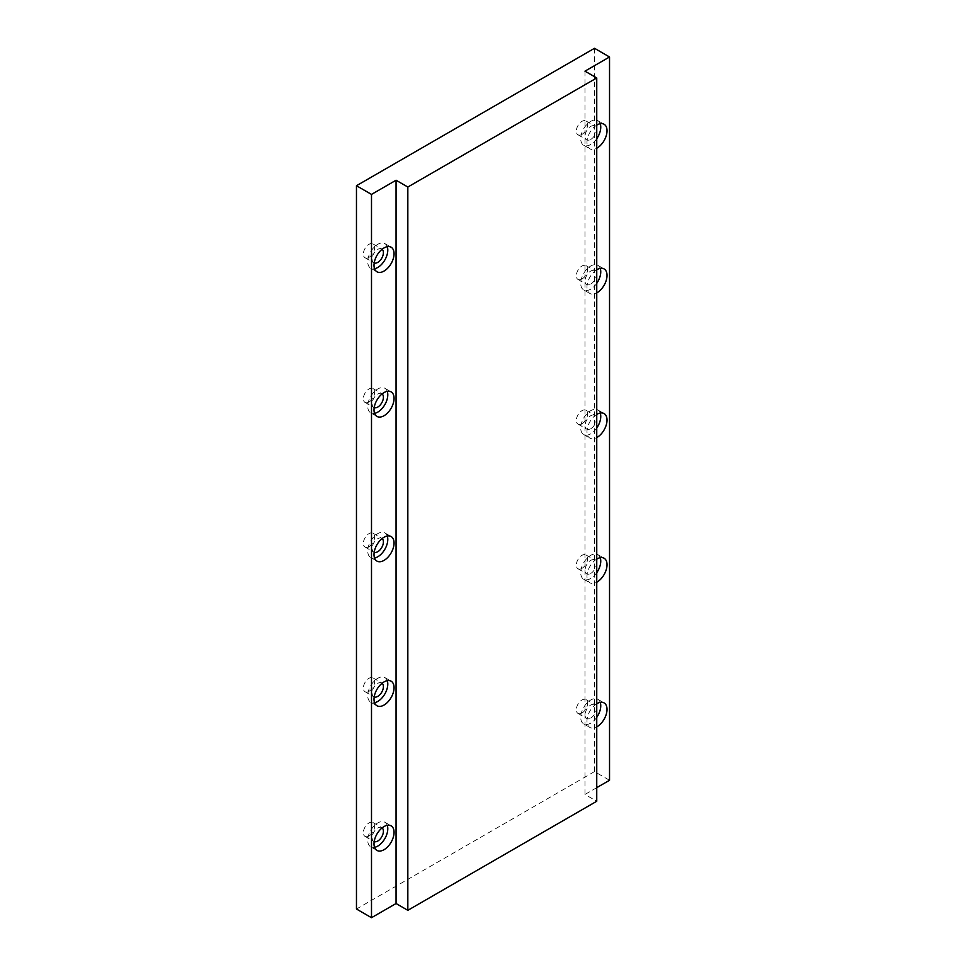<?xml version="1.0" encoding="UTF-8"?>
<svg xmlns="http://www.w3.org/2000/svg" width="966" height="966" viewBox="0 0 966 966"><rect width="100%" height="100%" fill="white"/><g stroke="black" fill="none" stroke-linecap="round" stroke-linejoin="round"><path stroke-width="0.72" stroke-dasharray="4.83 3.62" d="M387.257 825.314A14.176 8.187 120 0 0 384.854 822.247A14.176 8.187 120 0 0 377.766 822.947A14.176 8.187 120 0 0 368.505 835.433A14.176 8.187 120 0 0 370.678 846.796A14.176 8.187 120 0 0 374.542 847.339M382.125 827.874A7.97 4.601 120 0 0 381.751 827.62A7.97 4.601 120 0 0 377.766 828.007A7.97 4.601 120 0 0 372.562 835.035A7.97 4.601 120 0 0 373.782 841.422A7.97 4.601 120 0 0 374.192 841.615M369 835.964A7.97 4.601 120 0 0 374.204 828.937A7.97 4.601 120 0 0 372.985 822.549A7.97 4.601 120 0 0 369 822.947A7.97 4.601 120 0 0 363.784 829.975A7.97 4.601 120 0 0 365.015 836.363A7.97 4.601 120 0 0 369 835.964M600.224 702.354A14.176 8.187 120 0 0 597.821 699.287A14.176 8.187 120 0 0 590.733 699.988A14.176 8.187 120 0 0 581.484 712.485A14.176 8.187 120 0 0 583.657 723.836A14.176 8.187 120 0 0 590.733 723.136A14.176 8.187 120 0 0 596.746 717.352M590.733 718.076A7.97 4.601 120 0 0 595.95 711.048A7.97 4.601 120 0 0 594.73 704.661A7.97 4.601 120 0 0 590.733 705.047A7.97 4.601 120 0 0 585.529 712.075A7.97 4.601 120 0 0 586.748 718.462A7.97 4.601 120 0 0 590.733 718.076M581.967 713.005A7.97 4.601 120 0 0 587.183 705.989A7.97 4.601 120 0 0 585.951 699.589A7.97 4.601 120 0 0 581.967 699.988A7.97 4.601 120 0 0 576.762 707.015A7.97 4.601 120 0 0 577.982 713.403A7.97 4.601 120 0 0 581.967 713.005M387.257 680.656A14.176 8.187 120 0 0 384.854 677.589A14.176 8.187 120 0 0 377.766 678.289A14.176 8.187 120 0 0 368.505 690.775A14.176 8.187 120 0 0 370.678 702.137A14.176 8.187 120 0 0 374.542 702.68M382.125 683.216A7.97 4.601 120 0 0 381.751 682.962A7.97 4.601 120 0 0 377.766 683.348A7.97 4.601 120 0 0 372.562 690.376A7.97 4.601 120 0 0 373.782 696.764A7.97 4.601 120 0 0 374.192 696.957M369 691.306A7.97 4.601 120 0 0 374.204 684.278A7.97 4.601 120 0 0 372.985 677.89A7.97 4.601 120 0 0 369 678.289A7.97 4.601 120 0 0 363.784 685.317A7.97 4.601 120 0 0 365.015 691.704A7.97 4.601 120 0 0 369 691.306M600.224 557.696A14.176 8.187 120 0 0 597.821 554.629A14.176 8.187 120 0 0 590.733 555.329A14.176 8.187 120 0 0 581.484 567.815A14.176 8.187 120 0 0 583.657 579.177A14.176 8.187 120 0 0 590.733 578.477A14.176 8.187 120 0 0 596.746 572.693M590.733 573.418A7.97 4.601 120 0 0 595.95 566.39A7.97 4.601 120 0 0 594.73 560.002A7.97 4.601 120 0 0 590.733 560.389A7.97 4.601 120 0 0 585.529 567.416A7.97 4.601 120 0 0 586.748 573.804A7.97 4.601 120 0 0 590.733 573.418M581.967 568.346A7.97 4.601 120 0 0 587.183 561.318A7.97 4.601 120 0 0 585.951 554.931A7.97 4.601 120 0 0 581.967 555.329A7.97 4.601 120 0 0 576.762 562.357A7.97 4.601 120 0 0 577.982 568.745A7.97 4.601 120 0 0 581.967 568.346M387.257 535.997A14.176 8.187 120 0 0 384.854 532.93A14.176 8.187 120 0 0 377.766 533.63A14.176 8.187 120 0 0 368.505 546.116A14.176 8.187 120 0 0 370.678 557.479A14.176 8.187 120 0 0 374.542 558.022M382.125 538.557A7.97 4.601 120 0 0 381.751 538.303A7.97 4.601 120 0 0 377.766 538.69A7.97 4.601 120 0 0 372.562 545.718A7.97 4.601 120 0 0 373.782 552.105A7.97 4.601 120 0 0 374.192 552.298M369 546.647A7.97 4.601 120 0 0 374.204 539.62A7.97 4.601 120 0 0 372.985 533.232A7.97 4.601 120 0 0 369 533.63A7.97 4.601 120 0 0 363.784 540.658A7.97 4.601 120 0 0 365.015 547.046A7.97 4.601 120 0 0 369 546.647M600.224 413.037A14.176 8.187 120 0 0 597.821 409.97A14.176 8.187 120 0 0 590.733 410.671A14.176 8.187 120 0 0 581.484 423.156A14.176 8.187 120 0 0 583.657 434.519A14.176 8.187 120 0 0 590.733 433.819A14.176 8.187 120 0 0 596.746 428.035M590.733 428.759A7.97 4.601 120 0 0 595.95 421.731A7.97 4.601 120 0 0 594.73 415.344A7.97 4.601 120 0 0 590.733 415.73A7.97 4.601 120 0 0 585.529 422.758A7.97 4.601 120 0 0 586.748 429.145A7.97 4.601 120 0 0 590.733 428.759M581.967 423.688A7.97 4.601 120 0 0 587.183 416.66A7.97 4.601 120 0 0 585.951 410.272A7.97 4.601 120 0 0 581.967 410.671A7.97 4.601 120 0 0 576.762 417.698A7.97 4.601 120 0 0 577.982 424.086A7.97 4.601 120 0 0 581.967 423.688M387.257 391.339A14.176 8.187 120 0 0 384.854 388.272A14.176 8.187 120 0 0 377.766 388.972A14.176 8.187 120 0 0 368.505 401.458A14.176 8.187 120 0 0 370.678 412.82A14.176 8.187 120 0 0 374.542 413.363M382.125 393.899A7.97 4.601 120 0 0 381.751 393.633A7.97 4.601 120 0 0 377.766 394.031A7.97 4.601 120 0 0 372.562 401.059A7.97 4.601 120 0 0 373.782 407.447A7.97 4.601 120 0 0 374.192 407.64M369 401.989A7.97 4.601 120 0 0 374.204 394.961A7.97 4.601 120 0 0 372.985 388.574A7.97 4.601 120 0 0 369 388.972A7.97 4.601 120 0 0 363.784 396A7.97 4.601 120 0 0 365.015 402.387A7.97 4.601 120 0 0 369 401.989M600.224 268.379A14.176 8.187 120 0 0 597.821 265.312A14.176 8.187 120 0 0 590.733 266.012A14.176 8.187 120 0 0 581.484 278.498A14.176 8.187 120 0 0 583.657 289.86A14.176 8.187 120 0 0 590.733 289.16A14.176 8.187 120 0 0 596.746 283.376M590.733 284.089A7.97 4.601 120 0 0 595.95 277.073A7.97 4.601 120 0 0 594.73 270.685A7.97 4.601 120 0 0 590.733 271.072A7.97 4.601 120 0 0 585.529 278.099A7.97 4.601 120 0 0 586.748 284.487A7.97 4.601 120 0 0 590.733 284.089M581.967 279.029A7.97 4.601 120 0 0 587.183 272.001A7.97 4.601 120 0 0 585.951 265.614A7.97 4.601 120 0 0 581.967 266.012A7.97 4.601 120 0 0 576.762 273.04A7.97 4.601 120 0 0 577.982 279.428A7.97 4.601 120 0 0 581.967 279.029M387.257 246.68A14.176 8.187 120 0 0 384.854 243.613A14.176 8.187 120 0 0 377.766 244.313A14.176 8.187 120 0 0 368.505 256.799A14.176 8.187 120 0 0 370.678 268.162A14.176 8.187 120 0 0 374.542 268.705M382.125 249.24A7.97 4.601 120 0 0 381.751 248.974A7.97 4.601 120 0 0 377.766 249.373A7.97 4.601 120 0 0 372.562 256.401A7.97 4.601 120 0 0 373.782 262.788A7.97 4.601 120 0 0 374.192 262.981M369 257.33A7.97 4.601 120 0 0 374.204 250.303A7.97 4.601 120 0 0 372.985 243.915A7.97 4.601 120 0 0 369 244.313A7.97 4.601 120 0 0 363.784 251.341A7.97 4.601 120 0 0 365.015 257.729A7.97 4.601 120 0 0 369 257.33M600.224 123.72A14.176 8.187 120 0 0 597.821 120.653A14.176 8.187 120 0 0 590.733 121.354A14.176 8.187 120 0 0 581.484 133.839A14.176 8.187 120 0 0 583.657 145.202A14.176 8.187 120 0 0 590.733 144.502A14.176 8.187 120 0 0 596.746 138.718M590.733 139.43A7.97 4.601 120 0 0 595.95 132.414A7.97 4.601 120 0 0 594.73 126.027A7.97 4.601 120 0 0 590.733 126.413A7.97 4.601 120 0 0 585.529 133.441A7.97 4.601 120 0 0 586.748 139.828A7.97 4.601 120 0 0 590.733 139.43M581.967 134.371A7.97 4.601 120 0 0 587.183 127.343A7.97 4.601 120 0 0 585.951 120.955A7.97 4.601 120 0 0 581.967 121.354A7.97 4.601 120 0 0 576.762 128.381A7.97 4.601 120 0 0 577.982 134.769A7.97 4.601 120 0 0 581.967 134.371M584.973 71.158L584.973 794.45L596.746 801.249M596.746 703.755A14.176 8.187 120 0 0 587.702 716.253A14.176 8.187 120 0 0 589.912 727.458A14.176 8.187 120 0 0 596.746 726.891M596.746 559.097A14.176 8.187 120 0 0 587.702 571.594A14.176 8.187 120 0 0 589.912 582.8A14.176 8.187 120 0 0 596.746 582.232M596.746 414.438A14.176 8.187 120 0 0 587.702 426.936A14.176 8.187 120 0 0 589.912 438.129A14.176 8.187 120 0 0 596.746 437.574M596.746 269.78A14.176 8.187 120 0 0 587.702 282.277A14.176 8.187 120 0 0 589.912 293.471A14.176 8.187 120 0 0 596.746 292.915M596.746 125.121A14.176 8.187 120 0 0 587.702 137.619A14.176 8.187 120 0 0 589.912 148.812A14.176 8.187 120 0 0 596.746 148.257M596.746 787.652L584.973 794.45M594.501 48.3L594.501 771.592L609.534 780.274M594.501 771.592L356.466 909.018M384.854 822.247L391.121 825.858M372.985 822.549L381.751 827.62M597.821 699.287L604.088 702.91M585.951 699.589L594.73 704.661M384.854 677.589L391.121 681.199M372.985 677.89L381.751 682.962M597.821 554.629L604.088 558.239M585.951 554.931L594.73 560.002M384.854 532.93L391.121 536.541M372.985 533.232L381.751 538.303M597.821 409.97L604.088 413.581M585.951 410.272L594.73 415.344M384.854 388.272L391.121 391.882M372.985 388.574L381.751 393.633M597.821 265.312L604.088 268.922M585.951 265.614L594.73 270.685M384.854 243.613L391.121 247.224M372.985 243.915L381.751 248.974M597.821 120.653L604.088 124.264M585.951 120.955L594.73 126.027M577.982 134.769L586.748 139.828M583.657 145.202L589.912 148.812M365.015 257.729L373.782 262.788M370.678 268.162L376.945 271.772M577.982 279.428L586.748 284.487M583.657 289.86L589.912 293.471M365.015 402.387L373.782 407.447M370.678 412.82L376.945 416.431M577.982 424.086L586.748 429.145M583.657 434.519L589.912 438.129M365.015 547.046L373.782 552.105M370.678 557.479L376.945 561.089M577.982 568.745L586.748 573.804M583.657 579.177L589.912 582.8M365.015 691.704L373.782 696.764M370.678 702.137L376.945 705.748M577.982 713.403L586.748 718.462M583.657 723.836L589.912 727.458M365.015 836.363L373.782 841.422M370.678 846.796L376.945 850.418"/><path stroke-width="1.45" d="M384.033 849.706A14.176 8.187 120 0 0 393.295 837.22A14.176 8.187 120 0 0 391.121 825.858A14.176 8.187 120 0 0 384.033 826.57A14.176 8.187 120 0 0 374.772 839.056A14.176 8.187 120 0 0 376.945 850.418A14.176 8.187 120 0 0 384.033 849.706M374.542 847.339A14.176 8.187 120 0 0 377.766 846.095A14.176 8.187 120 0 0 387.257 825.314M374.192 841.615A7.97 4.601 120 0 0 377.766 841.036A7.97 4.601 120 0 0 382.862 834.358A7.97 4.601 120 0 0 382.125 827.874M596.746 726.891A14.176 8.187 120 0 0 597 726.746A14.176 8.187 120 0 0 606.262 714.26A14.176 8.187 120 0 0 604.088 702.91A14.176 8.187 120 0 0 597 703.61A14.176 8.187 120 0 0 596.746 703.755M596.746 717.352A14.176 8.187 120 0 0 600.224 702.354M384.033 705.047A14.176 8.187 120 0 0 393.295 692.562A14.176 8.187 120 0 0 391.121 681.199A14.176 8.187 120 0 0 384.033 681.911A14.176 8.187 120 0 0 374.772 694.397A14.176 8.187 120 0 0 376.945 705.748A14.176 8.187 120 0 0 384.033 705.047M374.542 702.68A14.176 8.187 120 0 0 377.766 701.437A14.176 8.187 120 0 0 387.257 680.656M374.192 696.957A7.97 4.601 120 0 0 377.766 696.377A7.97 4.601 120 0 0 382.862 689.7A7.97 4.601 120 0 0 382.125 683.216M596.746 582.232A14.176 8.187 120 0 0 597 582.087A14.176 8.187 120 0 0 606.262 569.602A14.176 8.187 120 0 0 604.088 558.239A14.176 8.187 120 0 0 597 558.952A14.176 8.187 120 0 0 596.746 559.097M596.746 572.693A14.176 8.187 120 0 0 600.224 557.696M384.033 560.389A14.176 8.187 120 0 0 393.295 547.903A14.176 8.187 120 0 0 391.121 536.541A14.176 8.187 120 0 0 384.033 537.241A14.176 8.187 120 0 0 374.772 549.739A14.176 8.187 120 0 0 376.945 561.089A14.176 8.187 120 0 0 384.033 560.389M374.542 558.022A14.176 8.187 120 0 0 377.766 556.778A14.176 8.187 120 0 0 387.257 535.997M374.192 552.298A7.97 4.601 120 0 0 377.766 551.707A7.97 4.601 120 0 0 382.862 545.041A7.97 4.601 120 0 0 382.125 538.557M596.746 437.574A14.176 8.187 120 0 0 597 437.429A14.176 8.187 120 0 0 606.262 424.943A14.176 8.187 120 0 0 604.088 413.581A14.176 8.187 120 0 0 597 414.293A14.176 8.187 120 0 0 596.746 414.438M596.746 428.035A14.176 8.187 120 0 0 600.224 413.037M384.033 415.73A14.176 8.187 120 0 0 393.295 403.245A14.176 8.187 120 0 0 391.121 391.882A14.176 8.187 120 0 0 384.033 392.582A14.176 8.187 120 0 0 374.772 405.08A14.176 8.187 120 0 0 376.945 416.431A14.176 8.187 120 0 0 384.033 415.73M374.542 413.363A14.176 8.187 120 0 0 377.766 412.12A14.176 8.187 120 0 0 387.257 391.339M374.192 407.64A7.97 4.601 120 0 0 377.766 407.048A7.97 4.601 120 0 0 382.862 400.383A7.97 4.601 120 0 0 382.125 393.899M596.746 292.915A14.176 8.187 120 0 0 597 292.77A14.176 8.187 120 0 0 606.262 280.285A14.176 8.187 120 0 0 604.088 268.922A14.176 8.187 120 0 0 597 269.623A14.176 8.187 120 0 0 596.746 269.78M596.746 283.376A14.176 8.187 120 0 0 600.224 268.379M384.033 271.072A14.176 8.187 120 0 0 393.295 258.586A14.176 8.187 120 0 0 391.121 247.224A14.176 8.187 120 0 0 384.033 247.924A14.176 8.187 120 0 0 374.772 260.422A14.176 8.187 120 0 0 376.945 271.772A14.176 8.187 120 0 0 384.033 271.072M374.542 268.705A14.176 8.187 120 0 0 377.766 267.461A14.176 8.187 120 0 0 387.257 246.68M374.192 262.981A7.97 4.601 120 0 0 377.766 262.39A7.97 4.601 120 0 0 382.862 255.724A7.97 4.601 120 0 0 382.125 249.24M596.746 148.257A14.176 8.187 120 0 0 597 148.112A14.176 8.187 120 0 0 606.262 135.626A14.176 8.187 120 0 0 604.088 124.264A14.176 8.187 120 0 0 597 124.964A14.176 8.187 120 0 0 596.746 125.121M596.746 138.718A14.176 8.187 120 0 0 600.224 123.72M396.06 903.524L407.833 910.322L407.833 187.03L396.06 180.231L396.06 903.524L371.499 917.7L356.466 909.018L356.466 185.726L371.499 194.407L371.499 917.7M356.466 185.726L594.501 48.3L609.534 56.982L584.973 71.158L596.746 77.956L596.746 801.249L407.833 910.322M596.746 77.956L407.833 187.03M609.534 56.982L609.534 780.274L596.746 787.652M396.06 180.231L371.499 194.407"/></g></svg>
